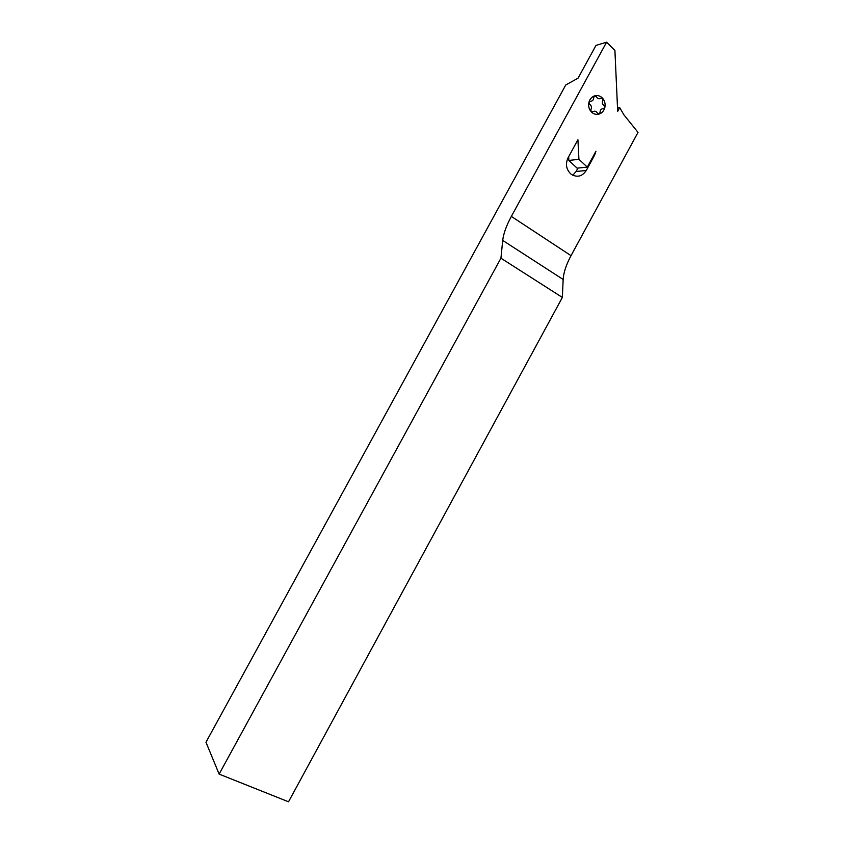 <?xml version="1.0" encoding="UTF-8"?>
<svg xmlns="http://www.w3.org/2000/svg" width="844" height="844" viewBox="0 0 844 844"><rect width="100%" height="100%" fill="white"/><g stroke="black" fill="none" stroke-linecap="round" stroke-linejoin="round"><path stroke-width="1.27" d="M586.242 170.509C582.318 176.364 577.423 177.694 571.557 174.508L570.671 173.822C566.187 169.275 565.311 163.947 568.033 157.86L577.918 139.745L578.921 159.284L587.287 167.133L595.938 151.245L594.577 155.212L586.242 170.509L576.093 171.48L572.812 175.257M623.832 114.742L619.707 107.621L617.681 111.324L614.917 50.503L606.593 42.2L511.348 216.423C506.368 225.643 503.488 233.64 502.707 240.413L500.935 258.19L562.368 297.436L563.159 279.469C563.56 272.623 566.187 264.689 571.029 255.658L638.022 132.403L623.832 114.742M617.534 108.032L619.707 107.621M606.593 42.2L595.991 45.397L578.077 78.144L565.754 84.991L205.978 742.235L219.134 774.106L500.935 258.19M219.134 774.106L288.521 801.8L562.368 297.436M577.95 168.072L576.093 171.48M568.666 156.71L568.856 160.455L577.117 168.156L587.287 167.133M568.856 160.455L578.921 159.284M502.707 240.413L563.159 279.469M511.348 216.423L571.029 255.658M593.722 155.317L594.577 155.212M602.711 98.368C604.821 100.995 605.538 104.044 604.842 107.494C603.935 110.891 602.004 113.085 599.04 114.098C596.012 114.879 593.364 114.045 591.074 111.598C588.933 108.96 588.215 105.911 588.901 102.44C589.808 99.022 591.76 96.817 594.746 95.815C597.784 95.055 600.432 95.9 602.711 98.368L600.949 98.168C599.04 99.307 597.51 98.811 596.349 96.701L594.746 95.815L593.733 97.471C593.649 99.951 592.53 101.217 590.367 101.291L588.901 102.44L589.661 104.287C591.507 105.627 591.918 107.388 590.916 109.572L591.074 111.598L592.836 111.777C594.756 110.648 596.286 111.123 597.436 113.233L599.04 114.098L600.052 112.452C600.126 109.984 601.244 108.718 603.397 108.644L604.842 107.494L604.093 105.658C602.268 104.318 601.856 102.567 602.859 100.394L602.711 98.368"/></g></svg>
